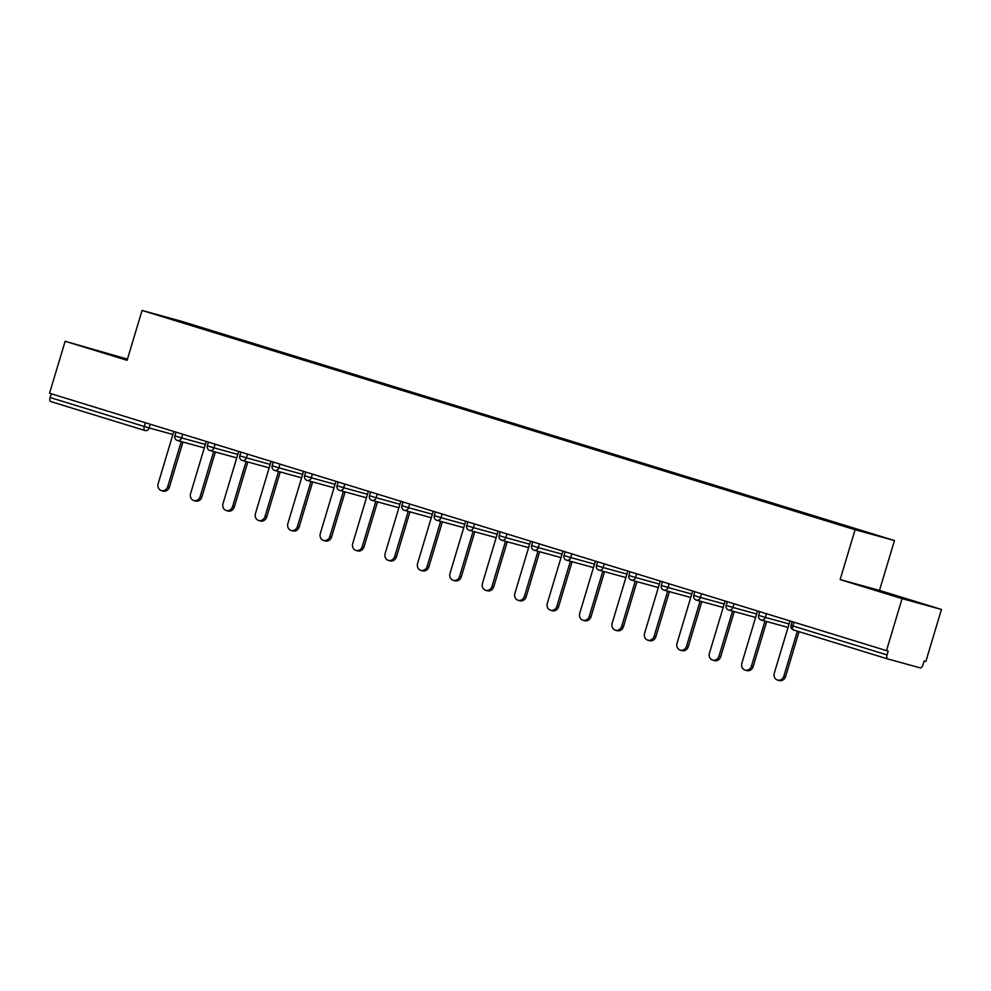 <?xml version="1.0" encoding="UTF-8"?>
<svg xmlns="http://www.w3.org/2000/svg" width="991" height="991" viewBox="0 0 991 991"><rect width="100%" height="100%" fill="white"/><g stroke="black" fill="none" stroke-linecap="round" stroke-linejoin="round"><path stroke-width="1.49" d="M127.455 359.138L65.146 341.263L49.55 393.254L886.474 650.641L902.07 598.638L941.45 609.465L879.5 590.413L894.464 540.553L181.427 321.282L142.06 310.443L855.084 529.727L894.464 540.553M941.45 609.465L925.854 661.468L924.132 660.997L922.993 664.8A3.716 1.784 107.1 0 1 920.193 667.884L887.713 658.941A3.716 1.784 107.1 0 0 887.713 658.941L793.543 629.991A3.716 1.784 107.1 0 0 793.543 629.991A3.716 1.784 107.1 0 1 792.887 625.953L887.056 654.915L888.196 651.112L886.474 650.641M176.571 320.737L860.002 530.916L879.983 536.416L846.549 526.122L826.618 520.647M176.509 320.081L210.637 330.56L210.464 331.167M229.578 337.051L230.383 336.63L210.637 330.56M230.048 336.544L243.068 340.532L242.894 341.139M262.008 347.023L262.813 346.615L243.068 340.532M262.479 346.516L275.498 350.504L275.312 351.111M294.438 356.995L295.244 356.587L275.498 350.504M294.897 356.487L307.928 360.476L307.743 361.083M326.869 366.98L327.674 366.559L307.928 360.476M327.327 366.459L340.359 370.448L340.173 371.055M359.299 376.952L360.105 376.53L340.359 370.448M359.758 376.431L372.789 380.433L372.604 381.027M391.73 386.924L392.535 386.502L372.789 380.433M392.188 386.403L405.22 390.404L405.034 390.999M424.148 396.895L424.966 396.474L405.22 390.404M424.619 396.375L437.65 400.376L437.465 400.971M456.578 406.867L457.396 406.446L437.65 400.376M457.049 406.347L469.895 410.943M489.009 416.839L489.827 416.418L470.068 410.348M489.48 416.319L502.499 420.32L502.326 420.927M521.439 426.811L522.257 426.39L502.499 420.32M521.91 426.303L534.929 430.292L534.756 430.899M553.87 436.783L554.675 436.362L534.929 430.292M554.341 436.275L567.36 440.264L567.186 440.871M586.3 446.755L587.106 446.334L567.36 440.264M586.771 446.247L599.79 450.236L599.605 450.843M618.731 456.727L619.536 456.306L599.79 450.236M619.189 456.219L632.221 460.208L632.035 460.815M651.161 466.699L651.967 466.278L632.221 460.208M651.62 466.191L664.651 470.18L664.466 470.787M683.592 476.671L684.397 476.262L664.651 470.18M684.05 476.163L697.082 480.152L696.896 480.759M716.022 486.655L716.827 486.234L697.082 480.152M716.481 486.135L729.512 490.124L729.326 490.731M748.453 496.627L749.258 496.206L729.512 490.124M748.911 496.107L761.943 500.108L761.757 500.703M780.871 506.599L781.688 506.178L761.943 500.108M781.342 506.079L794.187 510.675M813.301 516.571L814.119 516.15L794.361 510.08M813.772 516.051L826.791 520.052M887.056 654.915A3.716 1.784 107.1 0 0 887.688 658.941L793.518 629.979A3.716 3.716 0 0 1 791.053 625.358L792.887 625.953L794.014 622.199M50.132 397.527L144.302 426.489A3.716 1.784 -72.9 0 0 144.934 430.515A3.716 1.784 -72.9 0 1 144.934 430.515L50.789 401.566A3.716 1.784 -72.9 0 1 50.764 401.566A3.716 1.784 -72.9 0 1 50.132 397.527L51.259 393.786M65.146 341.263L127.096 360.303L142.06 310.443M879.5 590.413L840.133 579.586L902.07 598.638M840.133 579.586L855.084 529.727M876.75 590.624L915.994 602.07L876.75 590.624M127.381 359.361L90.602 348.659L127.207 359.944M789.963 620.961L774.318 673.112A5.698 5.005 -74.6 0 0 777.588 680.086A5.698 5.005 -74.6 0 0 783.881 676.06L797.359 631.156M783.881 676.06L785.603 676.531A5.698 5.005 105.4 0 1 779.31 680.557L777.588 680.086M785.603 676.531L799.056 631.688M757.533 610.989L741.887 663.14A5.698 5.005 -74.6 0 0 745.158 670.114A5.698 5.005 -74.6 0 0 751.451 666.076L764.953 621.072M751.451 666.076L753.172 666.559A5.698 5.005 105.4 0 1 746.88 670.585L745.158 670.114M753.172 666.559L766.675 621.543M725.115 601.017L709.457 653.168A5.698 5.005 -74.6 0 0 712.727 660.142A5.698 5.005 -74.6 0 0 719.02 656.104L732.522 611.1M719.02 656.104L720.742 656.587A5.698 5.005 105.4 0 1 714.449 660.613L712.727 660.142M720.742 656.587L734.244 611.571M692.684 591.045L677.039 643.196A5.698 5.005 -74.6 0 0 680.297 650.158A5.698 5.005 -74.6 0 0 686.59 646.132L700.104 601.128M686.59 646.132L688.311 646.615A5.698 5.005 105.4 0 1 682.019 650.641L680.297 650.158M688.311 646.615L701.826 601.599M660.254 581.073L644.608 633.224A5.698 5.005 -74.6 0 0 647.866 640.186A5.698 5.005 -74.6 0 0 654.171 636.16L667.674 591.156M654.171 636.16L655.893 636.631A5.698 5.005 105.4 0 1 649.588 640.669L647.866 640.186M655.893 636.631L669.396 591.627M627.823 571.089L612.178 623.252A5.698 5.005 -74.6 0 0 615.448 630.214A5.698 5.005 -74.6 0 0 621.741 626.188L635.243 581.184M621.741 626.188L623.463 626.659A5.698 5.005 105.4 0 1 617.17 630.697L615.448 630.214M623.463 626.659L636.965 581.655M874.322 589.843L904.647 598.948M893.312 595.591L884.913 593.076M101.838 352.276L127.232 359.844M120.84 358.024L112.429 355.509M595.393 561.117L579.747 613.28A5.698 5.005 -74.6 0 0 583.018 620.242A5.698 5.005 -74.6 0 0 589.311 616.216L602.813 571.212M589.311 616.216L591.032 616.687A5.698 5.005 105.4 0 1 584.74 620.713L583.018 620.242M591.032 616.687L604.535 571.683M562.962 551.145L547.317 603.308A5.698 5.005 -74.6 0 0 550.587 610.27A5.698 5.005 -74.6 0 0 556.88 606.244L570.382 561.24M556.88 606.244L558.602 606.715A5.698 5.005 105.4 0 1 552.309 610.741L550.587 610.27M558.602 606.715L572.104 561.711M530.532 541.173L514.886 593.336A5.698 5.005 -74.6 0 0 518.157 600.298A5.698 5.005 -74.6 0 0 524.45 596.272L537.952 551.256M524.45 596.272L526.171 596.743A5.698 5.005 105.4 0 1 519.879 600.769L518.157 600.298M526.171 596.743L539.674 551.739M498.101 531.201L482.456 583.352A5.698 5.005 -74.6 0 0 485.726 590.326A5.698 5.005 -74.6 0 0 492.019 586.3L505.521 541.284M492.019 586.3L493.741 586.771A5.698 5.005 105.4 0 1 487.448 590.797L485.726 590.326M493.741 586.771L507.243 541.767M465.671 521.229L450.025 573.38A5.698 5.005 -74.6 0 0 453.296 580.354A5.698 5.005 -74.6 0 0 459.589 576.328L473.091 531.312M459.589 576.328L461.31 576.799A5.698 5.005 105.4 0 1 455.018 580.825L453.296 580.354M461.31 576.799L474.813 531.795M433.24 511.257L417.595 563.408A5.698 5.005 -74.6 0 0 420.865 570.382A5.698 5.005 -74.6 0 0 427.158 566.356L440.661 521.34M427.158 566.356L428.88 566.827A5.698 5.005 105.4 0 1 422.587 570.853L420.865 570.382M428.88 566.827L442.382 521.811M400.822 501.285L385.165 553.436A5.698 5.005 -74.6 0 0 388.435 560.41A5.698 5.005 -74.6 0 0 394.728 556.385L408.23 511.368M394.728 556.385L396.45 556.855A5.698 5.005 105.4 0 1 390.157 560.881L388.435 560.41M396.45 556.855L409.952 511.839M368.392 491.313L352.734 543.464A5.698 5.005 -74.6 0 0 356.004 550.439A5.698 5.005 -74.6 0 0 362.297 546.4L375.812 501.396M362.297 546.4L364.019 546.883A5.698 5.005 105.4 0 1 357.726 550.909L356.004 550.439M364.019 546.883L377.534 501.867M335.961 481.341L320.316 533.492A5.698 5.005 -74.6 0 0 323.574 540.467A5.698 5.005 -74.6 0 0 329.879 536.428L343.382 491.425M329.879 536.428L331.601 536.911A5.698 5.005 105.4 0 1 325.296 540.937L323.574 540.467M331.601 536.911L345.103 491.895M303.531 471.369L287.886 523.521A5.698 5.005 -74.6 0 0 291.156 530.482A5.698 5.005 -74.6 0 0 297.449 526.456L310.951 481.453M297.449 526.456L299.171 526.939A5.698 5.005 105.4 0 1 292.878 530.965L291.156 530.482M299.171 526.939L312.673 481.923M271.1 461.397L255.455 513.549A5.698 5.005 -74.6 0 0 258.725 520.51A5.698 5.005 -74.6 0 0 265.018 516.484L278.521 471.481M265.018 516.484L266.74 516.968A5.698 5.005 105.4 0 1 260.447 520.993L258.725 520.51M266.74 516.968L280.242 471.951M238.67 451.413L223.025 503.577A5.698 5.005 -74.6 0 0 226.295 510.538A5.698 5.005 -74.6 0 0 232.588 506.512L246.09 461.509M232.588 506.512L234.31 506.983A5.698 5.005 105.4 0 1 228.017 511.022L226.295 510.538M234.31 506.983L247.812 461.979M206.239 441.441L190.594 493.605A5.698 5.005 -74.6 0 0 193.864 500.566A5.698 5.005 -74.6 0 0 200.157 496.541L213.66 451.537M200.157 496.541L201.879 497.011A5.698 5.005 105.4 0 1 195.586 501.037L193.864 500.566M201.879 497.011L215.381 452.007M173.809 431.469L158.164 483.633A5.698 5.005 -74.6 0 0 161.434 490.595A5.698 5.005 -74.6 0 0 167.727 486.569L181.229 441.565M167.727 486.569L169.449 487.039A5.698 5.005 105.4 0 1 163.156 491.065L161.434 490.595M169.449 487.039L182.951 442.036M50.764 401.566L144.934 430.515A3.716 3.258 -74.6 0 0 145.033 430.552L145.12 430.577M150.248 424.222L149.145 427.926L144.302 426.489L145.429 422.748M766.402 613.714L765.3 617.405L789.071 623.946M761.113 620.007A3.716 3.258 -74.6 0 0 765.3 617.405L758.623 615.386A3.716 3.716 0 0 0 761.199 620.032L788.031 627.414M733.984 603.742L732.869 607.433L756.641 613.974M701.554 593.77L700.439 597.462L724.21 604.002M669.123 583.798L668.008 587.49L691.78 594.03M636.693 573.826L635.578 577.518L659.349 584.058M604.262 563.854L603.147 567.546L626.919 574.086M571.832 553.87L570.717 557.574L594.489 564.114M539.401 543.898L538.299 547.602L562.07 554.142M506.971 533.926L505.868 537.63L529.64 544.17M474.54 523.954L473.438 527.658L497.209 534.199M442.11 513.982L441.007 517.686L464.779 524.227M409.679 504.01L408.577 507.702L432.349 514.242M377.261 494.038L376.146 497.73L399.918 504.27M344.831 484.066L343.716 487.758L367.488 494.298M312.4 474.094L311.285 477.786L335.057 484.326M279.97 464.122L278.855 467.814L302.627 474.355M247.539 454.151L246.425 457.842L270.196 464.383M215.109 444.179L214.006 447.87L237.778 454.411M182.678 434.194L181.576 437.898L205.348 444.439M144.934 430.515A3.716 3.716 0 0 0 145.033 430.552A3.716 3.258 -74.6 0 0 149.145 427.926L172.917 434.467M728.682 610.035A3.716 3.258 -74.6 0 0 732.869 607.433L726.192 605.414A3.716 3.716 0 0 0 728.769 610.06L755.6 617.443M696.252 600.063A3.716 3.258 -74.6 0 0 700.439 597.462L693.762 595.442A3.716 3.716 0 0 0 696.339 600.088L723.17 607.471M663.821 590.091A3.716 3.258 -74.6 0 0 668.008 587.49L661.331 585.458A3.716 3.716 0 0 0 663.908 590.116L690.739 597.499M631.391 580.119A3.716 3.258 -74.6 0 0 635.578 577.518L628.901 575.486A3.716 3.716 0 0 0 631.478 580.144L658.309 587.527M598.96 570.147A3.716 3.258 -74.6 0 0 603.147 567.546L596.471 565.514A3.716 3.716 0 0 0 599.047 570.172L625.878 577.555M566.53 560.175A3.716 3.258 -74.6 0 0 570.717 557.574L564.04 555.542A3.716 3.716 0 0 0 566.617 560.2L593.448 567.583M534.112 550.203A3.716 3.258 -74.6 0 0 538.299 547.602L531.61 545.57A3.716 3.716 0 0 0 534.186 550.228L561.03 557.611M501.681 540.231A3.716 3.258 -74.6 0 0 505.868 537.63L499.179 535.598A3.716 3.716 0 0 0 501.756 540.256L528.599 547.639M469.251 530.259A3.716 3.258 -74.6 0 0 473.438 527.658L466.749 525.626A3.716 3.716 0 0 0 469.325 530.284L496.169 537.667M436.82 520.287A3.716 3.258 -74.6 0 0 441.007 517.686L434.331 515.654A3.716 3.716 0 0 0 436.895 520.312L463.738 527.695M404.39 510.315A3.716 3.258 -74.6 0 0 408.577 507.702L401.9 505.683A3.716 3.716 0 0 0 404.477 510.34L431.308 517.723M371.959 500.344A3.716 3.258 -74.6 0 0 376.146 497.73L369.47 495.711A3.716 3.716 0 0 0 372.046 500.356L398.877 507.751M339.529 490.359A3.716 3.258 -74.6 0 0 343.716 487.758L337.039 485.739A3.716 3.716 0 0 0 339.616 490.384L366.447 497.767M307.099 480.387A3.716 3.258 -74.6 0 0 311.285 477.786L304.609 475.767A3.716 3.716 0 0 0 307.185 480.412L334.017 487.795M274.668 470.415A3.716 3.258 -74.6 0 0 278.855 467.814L272.178 465.782A3.716 3.716 0 0 0 274.755 470.44L301.586 477.823M242.238 460.443A3.716 3.258 -74.6 0 0 246.425 457.842L239.748 455.81A3.716 3.716 0 0 0 242.324 460.468L269.156 467.851M209.819 450.471A3.716 3.258 -74.6 0 0 214.006 447.87L207.317 445.839A3.716 3.716 0 0 0 209.894 450.496L236.738 457.879M177.389 440.5A3.716 3.258 -74.6 0 0 181.576 437.898L174.887 435.867A3.716 3.716 0 0 0 177.463 440.524L204.307 447.907M792.168 621.63L791.053 625.358M759.738 611.658L758.623 615.386M727.307 601.686L726.192 605.414M694.877 591.714L693.762 595.442M662.446 581.742L661.331 585.458M630.016 571.77L628.901 575.486M597.585 561.798L596.471 565.514M565.155 551.826L564.04 555.542M532.724 541.854L531.61 545.57M500.306 531.882L499.179 535.598M467.876 521.91L466.749 525.626M435.445 511.926L434.331 515.654M403.015 501.954L401.9 505.683M370.584 491.982L369.47 495.711M338.154 482.01L337.039 485.739M305.724 472.038L304.609 475.767M273.293 462.066L272.178 465.782M240.863 452.094L239.748 455.81M208.432 442.122L207.317 445.839M176.002 432.15L174.887 435.867"/></g></svg>
